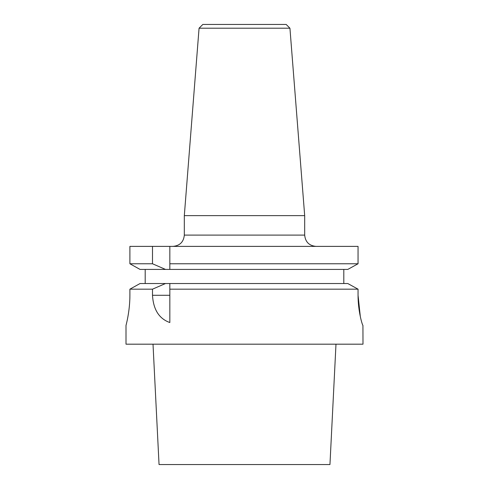 <?xml version="1.0" encoding="UTF-8"?>
<svg xmlns="http://www.w3.org/2000/svg" width="489" height="489" viewBox="0 0 489 489"><rect width="100%" height="100%" fill="white"/><g stroke="black" fill="none" stroke-linecap="round" stroke-linejoin="round"><path stroke-width="0.73" d="M126.009 325.374L126.009 344.183L362.991 344.183L362.93 325.374C362.483 325.631 358.021 311.56 358.052 295.283L360.314 316.572M358.052 295.283L358.052 289.176L355.497 287.764L358.052 289.176L169.836 289.176L169.836 283.528L165.502 283.528L152.495 289.176L152.495 295.283C153.357 309.659 159.133 318.742 169.836 322.538L169.836 283.528L347.795 283.528L355.497 287.764L347.795 283.528M129.897 295.283C129.927 311.517 125.948 325.631 126.009 325.374C125.936 325.705 129.933 311.469 129.897 295.283L129.897 289.176L140.05 283.528L129.897 289.176L152.495 289.176M152.495 263.767L129.897 263.767L140.05 269.421L129.897 263.767L129.897 246.383L152.495 246.383L152.495 263.767L165.502 269.421L169.836 269.421L169.836 246.383L152.495 246.383M199.066 28.209L289.934 28.209L286.175 24.45L202.825 24.45L199.066 28.209L184.316 215.631L184.316 235.099C183.644 241.951 179.885 245.71 173.033 246.383M358.052 246.383L358.052 263.767L347.795 269.421L169.836 269.421L169.836 263.767L358.052 263.767L358.052 246.383L169.836 246.383M289.934 28.209L304.684 215.631L184.316 215.631M145.196 283.528L145.196 269.421M343.804 269.421L343.804 283.528M140.05 269.421L165.502 269.421M140.05 283.528L165.502 283.528M347.795 269.421L358.052 263.767M304.684 215.631L304.684 235.099C305.356 241.951 309.115 245.71 315.967 246.383M335.986 344.183L329.953 464.55L159.047 464.55L153.014 344.183M304.684 235.099L184.316 235.099M152.495 295.283L169.836 295.283"/></g></svg>

